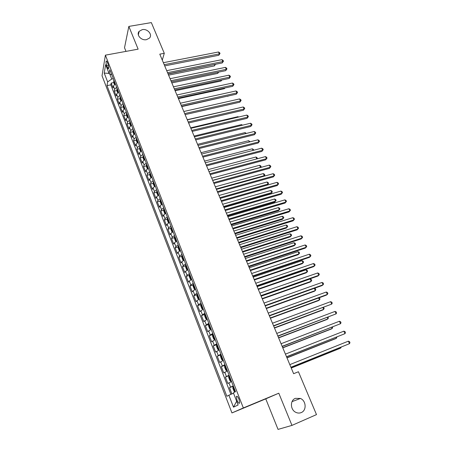<?xml version="1.0" encoding="UTF-8"?>
<svg xmlns="http://www.w3.org/2000/svg" width="452" height="452" viewBox="0 0 452 452"><rect width="100%" height="100%" fill="white"/><g stroke="black" fill="none" stroke-linecap="round" stroke-linejoin="round"><path stroke-width="0.68" d="M295.354 398.359L300.422 398.455C306.196 400.681 306.823 410.467 301.252 412.569C299.501 413.292 297.71 413.224 295.885 412.371C290.224 409.907 289.907 400.325 295.354 398.359M142.295 29.629C147.578 28.482 152.878 34.759 149.437 38.121L146.465 39.663C141.267 40.833 135.939 34.725 139.159 31.324L142.295 29.629M239.012 399.28C237.808 396.59 236.921 395.686 236.356 396.573L237.006 400.263C238.204 402.958 239.085 403.862 239.662 402.975L239.012 399.28M291.964 425.394L278.799 393.2L265.759 398.862L278.042 429.4L291.964 425.394L316.49 414.608L298.433 371.742L293.619 373.702L159.793 54.155L164.285 53.308L151.347 22.6L128.837 26.414L124.52 47.726L125.989 51.381M265.759 398.862L231.949 412.93L102.033 75.766L105.395 55.161L243.345 407.947L231.949 412.93M115.362 83.908L113.407 85.982L113.034 87.903L111.158 83.083L113.723 82.575L114.475 84.496M116.627 87.151L114.667 89.219L114.283 91.129L116.865 90.603M114.283 91.129L116.17 95.988L116.559 94.095L118.537 92.038M121.735 100.237L119.74 102.276L119.339 104.135L117.435 99.237L120.034 98.694M124.961 108.497L122.95 110.52L122.526 112.35L120.611 107.412L123.226 106.853M128.215 116.831L126.187 118.836L125.746 120.633L123.808 115.655L126.447 115.074M131.492 125.232L129.447 127.215L128.989 128.978L127.04 123.961L129.69 123.368M134.803 133.707L132.73 135.668L132.255 137.397L130.295 132.34L132.967 131.724M138.137 142.244L136.046 144.188L135.555 145.883L133.572 140.787L136.267 140.148M141.499 150.861L139.391 152.782L138.877 154.443L136.883 149.301L139.595 148.646M144.889 159.545L142.759 161.443L142.233 163.07L140.216 157.889L142.951 157.211M148.307 168.302L146.16 170.178L145.612 171.771L143.578 166.545L146.335 165.85M151.759 177.139L149.584 178.992L149.019 180.546L146.973 175.274L149.748 174.557M155.234 186.043L153.042 187.874L152.454 189.394L150.392 184.077L153.194 183.342M158.742 195.027L156.528 196.835L155.923 198.321L153.838 192.953L156.663 192.196M162.279 204.089L160.042 205.869L159.42 207.315L157.319 201.908L160.166 201.129M165.85 213.231L163.59 214.988L162.946 216.395L160.827 210.937L163.697 210.129M169.449 222.446L167.167 224.181L166.5 225.548L164.364 220.045L167.263 219.214M173.076 231.746L170.771 233.452L170.088 234.78L167.929 229.232L170.856 228.373M176.738 241.125L174.41 242.803L173.704 244.091L171.528 238.492L174.483 237.611M180.433 250.583L178.082 252.239L177.353 253.482L175.161 247.837L178.144 246.928M184.156 260.132L181.783 261.759L181.032 262.957L178.822 257.261L181.834 256.329M187.919 269.759L185.518 271.358L184.744 272.516L182.512 266.77L185.563 265.804M191.71 279.472L189.286 281.042L188.49 282.161L186.241 276.364L189.32 275.364M195.535 289.274L193.089 290.817L192.269 291.885L189.998 286.037L193.111 285.014M199.394 299.162L196.925 300.676L196.083 301.699L193.789 295.8L196.942 294.744M203.293 309.14L199.931 311.603L197.614 305.648L200.801 304.558M207.225 319.208L203.807 321.592L201.479 315.586L204.7 314.456M211.191 329.367L207.722 331.672L205.372 325.609L208.638 324.446M215.192 339.621L211.677 341.842L209.299 335.729L212.609 334.525M219.231 349.967L215.66 352.102L213.265 345.938L216.661 344.678M223.305 360.408L219.683 362.464L217.265 356.238L221.113 354.786L220.655 355.063L220.519 356.521L221.734 359.639L222.689 360.278L223.152 360.007M227.418 370.945L223.746 372.911L221.305 366.628L225.158 365.148M231.571 381.578L227.842 383.46L225.378 377.121L229.237 375.606M106.751 65.851L107.452 67.647C107.943 68.834 108.339 69.218 108.633 68.794C108.938 67.721 108.746 66.167 108.056 64.127L107.35 62.319C106.858 61.139 106.469 60.76 106.175 61.178C105.87 62.257 106.062 63.811 106.751 65.851L108.486 65.523M109.746 73.919L111.74 79.038L107.644 81.919L106.983 85.62L226.864 396.297L228.87 395.229L233.486 407.15L238.114 405.009L233.373 392.822L235.515 391.681L109.825 69.721L109.124 73.642L111.819 74.829M107.644 81.919L104.226 73.088L105.632 64.681L109.124 73.642M111.158 83.083L110.83 84.852L230.899 394.347M233.243 385.861L229.492 387.709L231.904 393.912M225.378 377.121L229.079 375.188M221.305 366.628L224.949 364.611M217.265 356.238L220.858 354.131M213.265 345.938L216.802 343.746M209.299 335.729L212.785 333.457M205.372 325.609L208.807 323.259M201.479 315.586L204.858 313.157M197.614 305.648L198.468 304.648L200.948 303.145M193.789 295.8L194.62 294.749L197.078 293.218M189.998 286.037L190.806 284.941L193.236 283.381M186.241 276.364L187.021 275.223L189.428 273.635M182.512 266.77L183.275 265.59L185.659 263.974M178.822 257.261L179.557 256.035L181.919 254.391M175.161 247.837L175.873 246.572L178.212 244.899M171.528 238.492L172.223 237.181L174.54 235.486M167.929 229.232L168.607 227.876L170.896 226.158M164.364 220.045L165.014 218.655L167.285 216.909M160.827 210.937L161.46 209.508L163.703 207.734M157.319 201.908L157.929 200.439L160.155 198.643M153.838 192.953L154.431 191.45L156.635 189.631M150.392 184.077L150.962 182.535L153.143 180.693M146.973 175.274L147.527 173.692L149.685 171.828M143.578 166.545L144.115 164.929L146.256 163.042M140.216 157.889L140.736 156.234L142.855 154.324M136.883 149.301L137.38 147.618L139.476 145.685M133.572 140.787L134.058 139.063L136.131 137.114M130.295 132.34L130.758 130.588L132.815 128.617M127.04 123.961L127.487 122.176L129.526 120.187M123.808 115.655L124.243 113.836L126.261 111.825M120.611 107.412L121.023 105.565L123.023 103.531M117.435 99.237L117.831 97.361L119.814 95.31M113.339 78.721L111.74 79.038M278.799 393.2L243.345 407.947M105.395 55.161L138.131 49.155L128.837 26.414M162.285 60.105L164.285 53.308M110.83 84.852L106.983 85.62M229.492 387.709L233.362 386.161M228.87 395.229L233.52 393.212M109.017 73.371L104.226 73.088M233.486 407.15L236.645 401.235M164.703 65.879L218.791 55.268L219.361 53.901L164.2 64.681M218.502 51.986L219.678 52.76L220.017 53.522L219.361 53.901L218.502 51.986L163.37 62.692M220.017 53.522L218.791 55.268M113.723 82.569L113.898 80.157M168.59 75.156L214.344 65.913L214.807 64.427M114.492 81.682L114.87 82.654M168.116 74.026L215.384 64.314M215.508 64.286L214.344 65.913M168.037 73.84L222.231 62.935L222.813 61.585L167.545 72.67M221.949 59.658L223.118 60.427L223.469 61.195L222.813 61.585L221.949 59.658L166.709 70.665M223.469 61.195L222.231 62.935M171.398 81.868L225.695 70.665L226.294 69.331L170.918 80.722M225.424 67.388L226.593 68.15L226.944 68.924L226.294 69.331L225.424 67.388L170.071 78.699M226.944 68.924L225.695 70.665M174.788 89.959L229.187 78.45L229.802 77.139L174.319 88.841M228.921 75.185L230.091 75.936L230.441 76.716L229.802 77.139L228.921 75.185L173.466 86.801M230.441 76.716L229.187 78.45M178.207 98.118L232.712 86.298L233.334 85.01L177.743 97.022M232.447 83.038L233.616 83.784L233.972 84.569L233.334 85.01L232.447 83.038L176.885 94.971M233.972 84.569L232.712 86.298M117.644 92.626L116.865 90.637L117.051 88.236M171.845 82.925L217.683 73.433L218.214 72.207M117.656 89.778L118.034 90.756M218.728 72.1L217.683 73.433M120.837 100.819L120.034 98.768L120.232 96.383M175.122 90.756L221.045 81.015L221.463 80.083M120.837 97.937L121.221 98.92M221.898 79.993L221.045 81.015M124.057 109.085L123.232 106.96L123.436 104.593M178.427 98.649L224.435 88.654L224.729 88.033M124.051 106.163L124.436 107.152M225.011 87.97L224.435 88.654M127.306 117.413L126.453 115.226L126.673 112.876M181.755 106.599L228 96.044M127.289 114.458L127.679 115.458M228.136 96.016L227.853 96.355M181.647 106.344L236.255 94.214L236.893 92.942L181.201 105.271M236 90.954L237.17 91.688L237.532 92.485L236.893 92.942L236 90.954L180.337 103.203M237.532 92.485L236.255 94.214M130.577 125.814L129.701 123.554L129.927 121.226M130.555 122.82L130.944 123.825M185.122 114.633L239.831 102.186L240.487 100.932L184.682 113.593M239.583 98.931L240.758 99.66L241.114 100.463L240.487 100.932L239.583 98.931L183.811 111.503M241.114 100.463L239.831 102.186M133.882 134.284L132.973 131.956L133.216 129.639M133.843 131.249L134.238 132.266M234.594 108.96L187.235 119.684M188.62 122.995L243.436 110.226L244.103 108.994L188.196 121.978M243.199 106.971L244.368 107.695L244.73 108.503L244.103 108.994L243.199 106.971L187.314 119.876M244.73 108.503L243.436 110.226M137.21 142.821L136.272 140.419L136.527 138.131M137.159 139.747L137.561 140.775M238.221 117.113L238.018 116.656L190.648 127.837M238.018 116.656L238.622 117.017M192.151 131.419L247.069 118.328L247.752 117.113L191.738 130.436M246.837 115.079L248.007 115.791L248.374 116.605L247.752 117.113L246.837 115.079L190.851 128.311M248.374 116.605L247.069 118.328M140.566 151.431L139.606 148.962L139.871 146.685M140.51 148.318L140.911 149.352M241.876 125.34L241.543 124.599L194.094 136.058M241.543 124.599L242.521 125.181M195.71 139.922L250.736 126.492L251.431 125.3L195.309 138.962M250.504 123.249L251.674 123.955L252.046 124.775L251.431 125.3L250.504 123.249L194.416 136.826M252.046 124.775L250.736 126.492M143.951 160.115L142.962 157.567L143.239 155.318M143.883 156.963L144.29 158.008M245.56 133.628L245.103 132.605L197.564 144.341M245.103 132.605L246.323 133.442M199.298 148.488L254.425 134.724L255.137 133.555L198.908 147.561M254.205 131.487L255.374 132.187L255.747 133.012L255.137 133.555L254.205 131.487L198.01 145.403M255.747 133.012L254.425 134.724M147.363 168.867L146.346 166.251L146.634 164.019M147.284 165.681L147.697 166.732M249.272 141.984L248.69 140.674L201.061 152.697M248.69 140.674L250.035 141.792M202.92 157.132L258.148 143.024L258.872 141.877L202.541 156.228M257.934 139.792L259.103 140.482L259.476 141.312L258.872 141.877L257.934 139.792L201.632 154.059M259.476 141.312L258.148 143.024M150.878 177.647L149.759 175.003L150.064 172.794M150.714 174.466L151.132 175.529M253.018 150.409L252.301 148.804L204.587 161.115M252.301 148.804L253.448 149.465L253.781 150.211M206.57 165.844L261.9 151.392L262.64 150.267L206.202 164.974M261.691 148.16L262.861 148.844L263.239 149.685L262.64 150.267L261.691 148.16L205.287 162.782M263.239 149.685L261.9 151.392M154.42 186.512L153.2 183.834L153.516 181.642M154.177 183.331L154.595 184.399M256.792 158.906L255.945 157.002L208.146 169.607M255.945 157.002L257.092 157.658L257.256 158.782M257.459 158.477L257.103 158.821M210.248 174.63L265.68 159.827L266.437 158.725L209.897 173.794M265.482 156.601L266.652 157.273L267.03 158.121L266.437 158.725L265.482 156.601L208.971 171.579M267.03 158.121L265.68 159.827M157.985 195.45L156.669 192.738L157.002 190.569M157.663 192.269L158.087 193.349M212.632 180.32L260.538 167.342L259.617 165.262L211.728 178.167M260.414 167.522L261.132 166.737L260.578 167.477M259.617 165.262L260.764 165.907L261.132 166.737M213.96 183.489L269.494 168.33L270.262 167.251L213.621 182.681M269.307 165.11L270.471 165.777L270.855 166.63L270.262 167.251L269.307 165.11L212.689 180.455M270.855 166.63L269.494 168.33M161.573 204.479L161.223 204.423L160.172 201.716L160.517 199.569M161.183 201.287L161.607 202.372M216.254 188.964L264.245 175.687L263.318 173.591L215.344 186.795M263.827 176.274L264.838 175.065L263.895 176.257M263.318 173.591L264.465 174.229L264.838 175.065M217.7 192.428L273.341 176.901L274.127 175.845L217.378 191.654M273.155 173.692L274.324 174.348L274.714 175.207L274.127 175.845L273.155 173.692L216.435 189.405M274.714 175.207L273.341 176.901M165.189 213.581L164.765 213.502L163.697 210.773L163.697 209.073L164.059 208.643M220.209 198.411L267.239 185.1L267.985 184.094L267.047 181.987L218.988 195.496M164.737 210.378L165.161 211.474M219.904 197.682L267.985 184.094L268.567 183.455L267.239 185.1M267.047 181.987L268.194 182.614L268.567 183.455M221.474 201.439L277.217 185.546L278.02 184.518L221.164 200.699M277.042 182.342L278.212 182.987L278.601 183.857L278.02 184.518L277.042 182.342L220.214 198.428M278.601 183.857L277.217 185.546M168.833 222.774L168.336 222.661L167.263 219.904L167.268 218.22L167.635 217.802M223.876 207.174L270.991 193.558L271.754 192.575L270.81 190.45L222.661 204.27M168.313 219.548L168.749 220.655M223.587 206.479L271.754 192.575L272.33 191.919L270.991 193.558M270.81 190.45L271.957 191.072L272.33 191.919M225.282 210.53L281.127 194.264L281.941 193.253L224.989 209.818M280.958 191.066L282.127 191.699L282.517 192.575L281.941 193.253L280.958 191.066L224.028 207.53M282.517 192.575L281.127 194.264M172.5 232.045L171.935 231.893L170.85 229.119L170.867 227.446L171.24 227.034M227.576 216.005L274.776 202.078L275.55 201.123L274.601 198.982L226.367 213.118M171.924 228.797L172.365 229.915M227.299 215.344L275.55 201.123L276.127 200.445L274.776 202.078M274.601 198.982L275.743 199.592L276.127 200.445M229.124 219.7L285.065 203.05L285.901 202.067L228.842 219.022M284.907 199.857L286.076 200.485L286.472 201.366L285.901 202.067L284.907 199.857L227.876 216.717M176.201 241.402L175.568 241.21L174.472 238.407L174.5 236.752L174.873 236.351M231.305 224.915L278.59 210.677L279.381 209.745L278.421 207.581L230.102 222.039M175.568 238.131L176.009 239.255M231.04 224.282L279.381 209.745L279.952 209.044L279.568 208.186L278.421 207.581M232.995 228.944L289.043 211.909L289.89 210.954L232.729 228.305M288.89 208.728L290.054 209.344L290.455 210.237L289.89 210.954L288.89 208.728L231.752 225.977M180.082 250.758L180.388 250.476M179.93 250.837L179.229 250.606L178.128 247.781L178.161 246.142L178.546 245.747M235.068 233.899L282.438 219.339L283.24 218.429L282.274 216.254L233.87 231.034M179.246 247.543L179.687 248.679M234.82 233.294L283.24 218.429L283.805 217.717L283.421 216.847L282.274 216.254M236.904 238.272L293.049 220.847L293.913 219.915L236.65 237.667M292.907 217.672L294.071 218.276L294.472 219.175L293.913 219.915L292.907 217.672L235.667 235.317M183.744 260.335L184.105 259.996M181.851 255.651L183.693 260.363L182.924 260.086L181.811 257.233L181.857 255.612L182.246 255.227M238.865 242.956L286.314 228.074L287.133 227.192L286.161 224.994L237.667 240.108M182.953 257.035L183.399 258.182M238.622 242.385L287.133 227.192L287.692 226.452L287.302 225.576L286.161 224.994M240.843 247.685L297.088 229.859L297.975 228.955L240.605 247.114M296.958 226.689L298.122 227.288L298.529 228.192L297.975 228.955L296.958 226.689L239.611 244.741M185.975 264.787L185.58 265.16L185.529 266.77L186.653 269.646L187.456 269.968L187.857 269.601M242.69 252.092L290.224 236.882L291.06 236.023L290.077 233.808L241.504 249.255M186.687 266.612L187.139 267.77M242.464 251.555L291.06 236.023L291.613 235.266L291.218 234.379L290.077 233.808M244.82 257.177L301.162 238.944L302.066 238.068L244.594 256.64M301.038 235.78L302.202 236.373L302.614 237.283L302.066 238.068L301.038 235.78L243.594 254.25M189.744 274.437L189.343 274.799L189.281 276.392L190.411 279.296L191.213 279.641L191.637 279.291M189.337 274.839L191.213 279.641L191.58 279.534M246.549 261.301L294.162 245.758L295.015 244.927L294.026 242.696L245.363 258.482M190.462 276.279L190.919 277.443M246.334 260.798L295.015 244.927L295.563 244.148L295.167 243.255L294.026 242.696M248.826 266.748L305.275 248.108L306.196 247.261L248.623 266.251M305.156 244.956L306.32 245.532L306.733 246.453L306.196 247.261L305.156 244.956L247.611 263.844M193.541 284.167L193.134 284.523L193.066 286.099L194.207 289.026L195.044 289.416L195.456 289.065M195.044 289.416L195.53 289.252M250.436 270.59L298.134 254.713L299.009 253.905L298.004 251.657L249.261 267.787M194.27 286.026L194.727 287.201M250.244 270.126L299.009 253.905L299.546 253.109L299.151 252.205L298.004 251.657M252.871 276.409L309.422 257.352L310.354 256.533L252.679 275.952M309.315 254.205L310.473 254.775L310.891 255.702L310.354 256.533L309.315 254.205L251.662 273.517M197.377 293.986L196.959 294.331L196.88 295.89L198.032 298.845L198.886 299.264L199.304 298.93M198.886 299.264L199.372 299.1M254.363 279.963L302.139 263.736L303.032 262.957L302.021 260.691L253.193 277.172M198.106 295.862L198.569 297.049M254.182 279.528L303.032 262.957L303.563 262.137L303.162 261.233L302.021 260.691M256.956 286.156L313.598 266.674L314.558 265.883L256.781 285.732M313.502 263.539L314.665 264.092L315.084 265.03L314.558 265.883L313.502 263.539L255.753 283.28M201.242 303.891L200.824 304.224L200.733 305.772L201.897 308.75L202.767 309.208L203.191 308.88M202.767 309.208L203.253 309.038M258.318 289.41L306.179 272.838L307.089 272.087L306.072 269.799L257.16 286.636M201.982 305.784L202.451 306.981M258.154 289.014L307.089 272.087L307.614 271.245L307.207 270.33L306.072 269.799M261.075 295.987L317.818 276.076L318.79 275.313L260.911 295.608M317.728 272.946L318.886 273.494L319.315 274.437L318.79 275.313L317.728 272.946L259.877 293.128M205.146 313.891L204.716 314.208L204.62 315.739L205.79 318.745L206.677 319.236L207.112 318.92M206.677 319.236L207.169 319.067M262.313 298.941L310.253 282.02L311.179 281.297L310.151 278.986L261.154 296.184M205.892 315.801L206.361 317.005M262.16 298.586L311.179 281.297L311.699 280.432L311.292 279.505L310.151 278.986M265.228 305.908L322.067 285.562L323.061 284.822L265.087 305.563M321.993 282.438L323.152 282.975L323.575 283.924L323.061 284.822L321.993 282.438L264.036 303.066M209.084 323.977L208.649 324.287L208.541 325.796L209.722 328.83L210.626 329.355L211.067 329.05M210.626 329.355L211.118 329.18M266.335 308.558L314.36 291.274L315.304 290.579L314.309 288.342M209.835 325.903L210.31 327.118M266.205 308.236L315.304 290.579L315.818 289.692L315.406 288.76L314.4 288.308M269.42 315.92L326.361 295.128L327.372 294.421L269.296 315.615M326.293 292.015L327.446 292.534L327.881 293.495L327.372 294.421L326.293 292.015L268.239 313.095M213.056 334.152L212.615 334.452L212.496 335.943L213.689 339.006L214.61 339.571L215.056 339.277M214.61 339.571L215.101 339.39M270.398 318.259L318.507 300.608L319.462 299.942L318.587 297.964M213.813 336.096L214.293 337.328M270.279 317.971L319.462 299.942L319.976 299.032L319.558 298.094L318.959 297.828M273.652 326.022L331.717 304.1L273.539 325.756M330.627 301.67L331.785 302.185L332.22 303.151L331.717 304.1L330.627 301.67L272.477 323.214M217.067 344.424L216.615 344.712L216.491 346.187L217.694 349.277L218.632 349.876L219.084 349.594M218.632 349.876L219.124 349.69M274.5 328.039L322.683 310.021L323.66 309.383L322.903 307.676M217.83 346.385L218.316 347.628M274.392 327.796L323.66 309.383L324.163 308.45L323.57 307.428M277.918 336.215L336.102 313.863L277.827 335.994M335.005 311.417L336.158 311.914L336.599 312.891L336.102 313.863L335.005 311.417L276.754 333.423M222.689 360.278L223.181 360.086M278.63 337.91L326.898 319.513L327.892 318.903L327.254 317.473M221.887 356.769L222.373 358.024M278.545 337.706L327.892 318.903L328.389 317.948L328.045 317.174M282.229 346.498L340.525 323.717L282.155 346.322M339.418 321.242L340.571 321.734L341.011 322.717L340.525 323.717L339.418 321.242L281.065 343.729M225.198 365.25L224.734 365.51L224.582 366.951L225.814 370.098L226.785 370.77L227.254 370.516M226.785 370.77L227.277 370.578M282.799 347.865L331.147 329.09L332.158 328.508L331.644 327.355M225.842 367.318L226.469 368.51M282.732 347.701L332.158 328.508L332.649 327.531L332.435 327.05M286.574 356.877L344.989 333.655L286.517 356.741M343.87 331.158L345.023 331.632L345.469 332.632L344.989 333.655L343.87 331.158L285.421 354.131M229.317 375.804L228.848 376.058L228.689 377.476L229.927 380.652L230.921 381.364L231.39 381.121M230.921 381.364L231.413 381.172M287.009 357.911L335.429 338.746L336.463 338.198L336.079 337.322M230.108 377.821L230.605 379.098M286.952 357.786L336.463 338.198L336.87 337.011M290.964 367.352L349.492 343.678L290.924 367.261M348.362 341.164L349.515 341.627L349.967 342.633L349.492 343.678L348.362 341.164L289.817 364.623M234.972 391.969L234.079 391.302L232.831 388.098L233 386.697L233.475 386.46M291.252 368.047L339.751 348.486L340.808 347.967L340.548 347.385M234.136 388.562L234.774 389.782M291.218 367.962L340.808 347.967L341.198 347.119M114.667 89.219L113.407 85.982M230.548 387.104L228.887 382.838M226.407 376.465L224.763 372.239M222.305 365.922L220.678 361.73M218.243 355.475L216.627 351.323M214.214 345.125L212.615 341.011M210.225 334.87L208.638 330.791M206.27 324.7L204.7 320.66M202.355 314.632L200.795 310.626M198.468 304.648L196.925 300.676M194.62 294.749L193.089 290.817M190.806 284.941L189.286 281.042M187.021 275.223L185.518 271.358M183.275 265.59L181.783 261.759M179.557 256.035L178.082 252.239M175.873 246.572L174.41 242.803M172.223 237.181L170.771 233.452M168.607 227.876L167.167 224.181M165.014 218.655L163.59 214.988M161.46 209.508L160.042 205.869M157.929 200.439L156.528 196.835M154.431 191.45L153.042 187.874M150.962 182.535L149.584 178.992M147.527 173.692L146.16 170.178M144.115 164.929L142.759 161.443M140.736 156.234L139.391 152.782M137.38 147.618L136.046 144.188M134.058 139.063L132.73 135.668M130.758 130.588L129.447 127.215M127.487 122.176L126.187 118.836M124.243 113.836L122.95 110.52M121.023 105.565L119.74 102.276M117.831 97.361L116.559 94.095M108.779 67.393L107.452 67.647M113.616 80.75L114.944 84.151M116.769 88.824L118.119 92.287M119.944 96.96L121.317 100.48M123.142 105.169L124.537 108.746M126.374 113.441L127.792 117.079M129.628 121.78L131.069 125.481M132.905 130.193L134.374 133.95M136.216 138.674L137.707 142.493M139.549 147.222L141.064 151.104M142.917 155.844L144.454 159.788M146.307 164.534L147.872 168.545M149.725 173.302L151.318 177.376M153.177 182.145L154.793 186.286M156.652 191.06L158.296 195.27M160.161 200.05L161.833 204.327M163.697 209.118L165.398 213.468M167.268 218.265L168.992 222.683M170.867 227.492L172.619 231.983M174.5 236.797L176.28 241.357M178.161 246.182L179.969 250.82M185.58 265.2L187.439 269.963M193.134 284.562L195.021 289.404M196.959 294.371L198.863 299.258M200.818 304.264L202.745 309.196M204.716 314.247L206.654 319.225M208.643 324.321L210.604 329.344M212.609 334.491L214.587 339.554M216.615 344.746L218.61 349.859M220.655 355.102L222.666 360.261M224.729 365.549L226.763 370.753M228.842 376.092L230.893 381.347M232.995 386.731L235.023 391.94M300.422 398.455L292.048 401.63M237.091 396.274L236.356 396.573M106.632 61.093L106.175 61.178M139.159 31.324L138.34 34.934"/></g></svg>
